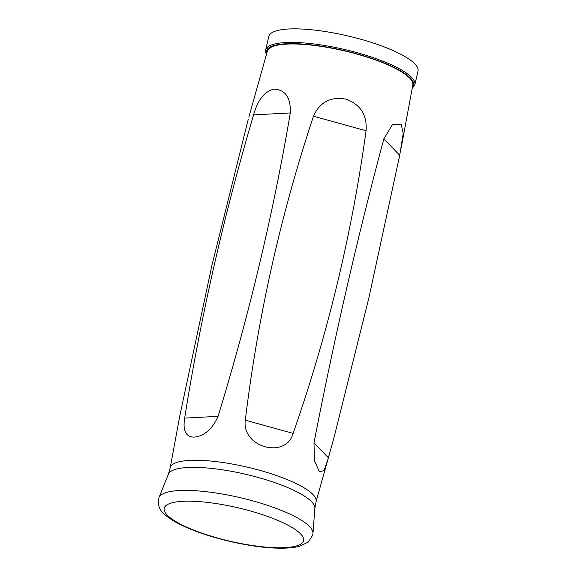 <?xml version="1.0" encoding="UTF-8"?>
<svg xmlns="http://www.w3.org/2000/svg" width="577" height="577" viewBox="0 0 577 577"><rect width="100%" height="100%" fill="white"/><g stroke="black" fill="none" stroke-linecap="round" stroke-linejoin="round"><path stroke-width="0.87" d="M328.414 457.828L324.086 470.63L319.377 471.719L314.429 460.597L313.989 442.847C334.206 338.483 357.488 237.14 383.842 138.812L392.31 124.856L401.109 124.105L403.236 133.431L399.71 155.3L368.818 298.143L334.09 437.229L328.414 457.828L313.989 442.847M401.203 147.698L412.822 84.978A74.678 17.937 -166.9 0 0 409.67 78.09A74.678 17.937 -166.9 0 0 331.688 48.187A74.678 17.937 -166.9 0 0 267.367 51.129L248.846 117.174M218.056 416.342C249.149 314.912 273.231 213.786 290.31 112.948C290.873 97.946 285.593 89.99 274.45 89.082C264.742 91.087 257.789 99.691 253.584 114.895C223.559 216.447 200.587 317.523 184.669 418.109C182.649 430.68 185.801 437.013 194.146 437.114C204.402 436.039 212.372 429.115 218.056 416.342L184.669 418.109M170.179 467.911A74.873 17.988 13.1 0 1 233.858 464.334A74.873 17.988 13.1 0 1 312.958 494.496A74.873 17.988 13.1 0 1 316.016 501.846L314.862 508.258A75.248 18.075 -166.9 0 0 245.571 474.258A75.248 18.075 -166.9 0 0 168.39 474.171L170.179 467.911L179.894 415.397L211.896 265.463L248.225 119.453M313.491 116.215C319.802 102.028 330.693 96.352 346.157 99.186C360.546 104.588 367.188 115.111 366.078 130.748C351.797 234.522 327.469 335.403 293.109 433.392C285.867 459.48 241.446 447.24 245.304 420.179C257.948 316.153 280.674 214.832 313.491 116.215L366.078 130.748M414.849 84.732L418.008 71.159A76.59 18.399 -166.9 0 0 347.585 35.875A76.59 18.399 -166.9 0 0 268.817 36.438L265.658 50.011A76.59 18.399 13.1 0 1 331.212 46.672A76.59 18.399 13.1 0 1 411.668 77.441A76.59 18.399 13.1 0 1 414.849 84.732L412.202 88.461M266.567 53.906A75.63 18.168 13.1 0 1 325.774 46.888A75.63 18.168 13.1 0 1 410.564 78.22A75.63 18.168 13.1 0 1 412.317 87.819M158.992 497.562A79.099 19.005 13.1 0 1 227.908 495.052A79.099 19.005 13.1 0 1 309.568 526.556A79.099 19.005 13.1 0 1 312.965 533.386L312.698 535.153L308.327 542.055L299.838 546.188C293.996 547.753 286.661 548.402 277.825 548.15C251.817 547.761 210.05 538.456 183.919 526.274C175.913 522.618 169.645 518.795 165.109 514.828C159.389 510.515 157.348 504.76 158.992 497.562L168.39 474.171M300.574 533.876A71.526 17.18 13.1 0 1 218.308 538.24A71.526 17.18 13.1 0 1 182.772 501.312A71.526 17.18 13.1 0 1 300.574 533.876M383.842 138.812L399.71 155.3M290.31 112.948L253.584 114.895M245.304 420.179L293.109 433.392M316.016 501.846L332.41 443.396M314.862 508.258L312.965 533.386M266.386 54.526L265.55 51.872L265.658 50.011"/></g></svg>
